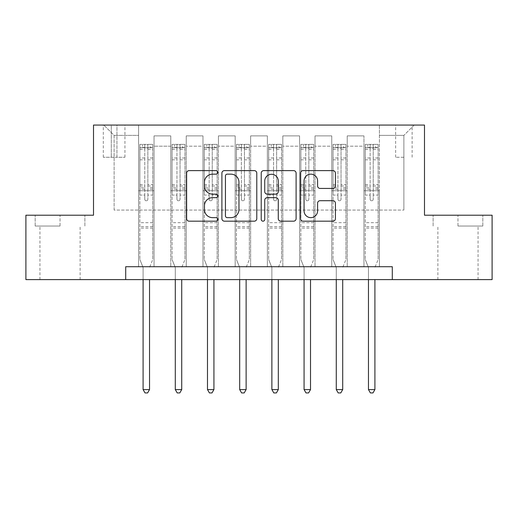 <?xml version="1.0" encoding="UTF-8"?>
<svg xmlns="http://www.w3.org/2000/svg" width="518" height="518" viewBox="0 0 518 518"><rect width="100%" height="100%" fill="white"/><g stroke="black" fill="none" stroke-linecap="round" stroke-linejoin="round"><path stroke-width="0.39" stroke-dasharray="2.59 1.94" d="M217.793 172.384A1.768 1.768 0 0 0 216.019 170.616L189.161 170.616A2.525 2.525 0 0 0 186.629 173.141L186.629 218.648A2.525 2.525 0 0 0 189.161 221.18L216.019 221.18A1.768 1.768 0 0 0 217.793 219.405A1.768 1.768 0 0 0 216.019 217.638L212.542 217.638A8.087 8.087 0 0 1 204.455 209.55L204.455 205.756A8.087 8.087 0 0 1 212.542 197.662L216.019 197.662A1.768 1.768 0 0 0 217.793 195.895A1.768 1.768 0 0 0 216.019 194.127L212.542 194.127A8.087 8.087 0 0 1 204.455 186.033L204.455 182.245A8.087 8.087 0 0 1 212.542 174.152L216.019 174.152A1.768 1.768 0 0 0 217.793 172.384M457.97 226.029L482.828 226.029L457.97 226.029L457.97 215.216L482.828 215.216L433.119 215.216L457.97 215.216L457.97 226.029M457.97 279.603L478.062 279.603L457.97 279.603M403.885 125.065L395.642 125.065L403.885 125.065M403.885 157.258L395.642 157.258L403.885 157.258M60.03 226.029L35.172 226.029L60.03 226.029L60.03 215.216L84.881 215.216L35.172 215.216L60.03 215.216L60.03 226.029M60.03 279.603L39.938 279.603L60.03 279.603M125.706 279.603L125.706 266.725L125.706 279.603L125.706 266.725L392.294 266.725L125.706 266.725L392.294 266.725L392.294 279.603L25.9 279.603L25.9 215.216L93.512 215.216L93.512 125.065L424.488 125.065L424.488 215.216L492.1 215.216L492.1 279.603L392.294 279.603L392.294 266.725L392.294 279.603M138.584 266.725L154.04 266.725L138.584 266.725L154.04 266.725L138.584 266.725L138.584 125.065L103.814 125.065L414.186 125.065L379.416 125.065L379.416 266.725L363.96 266.725L379.416 266.725L363.96 266.725L379.416 266.725L379.416 125.065L379.416 190.747L379.416 135.366L403.885 135.366L379.416 135.366L379.416 125.065L138.584 125.065L138.584 190.747L154.04 190.747L154.04 146.186L154.04 266.725L154.04 135.884L154.04 266.725L154.04 190.747L138.584 190.747L138.584 135.366L114.115 135.366L138.584 135.366L138.584 125.065L138.584 266.725M170.785 266.725L186.234 266.725L170.785 266.725L186.234 266.725L170.785 266.725L170.785 135.884L154.04 135.884L170.785 135.884L170.785 266.725L170.785 190.747L186.234 190.747L186.234 146.186L186.234 266.725L186.234 135.884L186.234 266.725L186.234 190.747L170.785 190.747L170.785 146.186L170.785 266.725M202.978 266.725L218.434 266.725L202.978 266.725L218.434 266.725L202.978 266.725L202.978 135.884L186.234 135.884L186.234 146.186L186.234 135.884L202.978 135.884L202.978 266.725L202.978 190.747L218.434 190.747L218.434 146.186L218.434 266.725L218.434 135.884L218.434 266.725L218.434 190.747L202.978 190.747L202.978 146.186L202.978 190.747L218.434 190.747L202.978 190.747L202.978 266.725M235.172 266.725L250.628 266.725L235.172 266.725L250.628 266.725L235.172 266.725L235.172 135.884L218.434 135.884L218.434 146.186L218.434 135.884L235.172 135.884L235.172 266.725L235.172 190.747L250.628 190.747L250.628 146.186L250.628 266.725L250.628 135.884L250.628 266.725L250.628 190.747L235.172 190.747L235.172 146.186L235.172 190.747L250.628 190.747L235.172 190.747L235.172 266.725M267.372 266.725L282.828 266.725L267.372 266.725L282.828 266.725L267.372 266.725L267.372 135.884L250.628 135.884L250.628 146.186L250.628 135.884L267.372 135.884L267.372 266.725L267.372 190.747L282.828 190.747L282.828 146.186L282.828 266.725L282.828 135.884L282.828 266.725L282.828 190.747L267.372 190.747L267.372 146.186L267.372 190.747L282.828 190.747L267.372 190.747L267.372 266.725M299.566 266.725L315.022 266.725L299.566 266.725L315.022 266.725L299.566 266.725L299.566 135.884L282.828 135.884L282.828 146.186L282.828 135.884L299.566 135.884L299.566 266.725L299.566 190.747L315.022 190.747L315.022 146.186L315.022 266.725L315.022 135.884L315.022 266.725L315.022 190.747L299.566 190.747L299.566 146.186L299.566 190.747L315.022 190.747L299.566 190.747L299.566 266.725M331.766 266.725L347.215 266.725L331.766 266.725L347.215 266.725L331.766 266.725L331.766 135.884L315.022 135.884L315.022 146.186L315.022 135.884L331.766 135.884L331.766 266.725L331.766 190.747L347.215 190.747L347.215 146.186L347.215 266.725L347.215 135.884L347.215 266.725L347.215 190.747L331.766 190.747L331.766 146.186L331.766 190.747L347.215 190.747L331.766 190.747L331.766 266.725M111.286 125.065L103.302 125.065L111.286 125.065L111.286 157.258L103.302 157.258L116.951 157.258L111.286 157.258L111.286 125.065M116.951 125.065L124.935 125.065L116.951 125.065L116.951 157.258L124.935 157.258L116.951 157.258L116.951 125.065M114.115 210.062L114.115 135.366L103.814 125.065L114.115 135.366L114.115 210.062L403.885 210.062L114.115 210.062M403.885 210.062L403.885 135.366L403.885 210.062M363.96 190.747L379.416 190.747L379.416 266.725L379.416 190.747L363.96 190.747L363.96 146.186L363.96 190.747L379.416 190.747L363.96 190.747L363.96 266.725L363.96 135.884L347.215 135.884L347.215 146.186L347.215 135.884L363.96 135.884L363.96 266.725L363.96 190.747M138.584 190.747L154.04 190.747L138.584 190.747M170.785 135.884L154.04 135.884L170.785 135.884L170.785 146.186L170.785 135.884M170.785 190.747L186.234 190.747L170.785 190.747M202.978 146.186L202.978 135.884L202.978 146.186L186.234 146.186L202.978 146.186M235.172 146.186L235.172 135.884L235.172 146.186L218.434 146.186L235.172 146.186M267.372 146.186L267.372 135.884L267.372 146.186L250.628 146.186L267.372 146.186M299.566 146.186L299.566 135.884L299.566 146.186L282.828 146.186L299.566 146.186M331.766 146.186L331.766 135.884L331.766 146.186L315.022 146.186L331.766 146.186M363.96 146.186L363.96 135.884L363.96 146.186L347.215 146.186L363.96 146.186M202.978 135.884L186.234 135.884L202.978 135.884M235.172 135.884L218.434 135.884L235.172 135.884M267.372 135.884L250.628 135.884L267.372 135.884M299.566 135.884L282.828 135.884L299.566 135.884M331.766 135.884L315.022 135.884L331.766 135.884M363.96 135.884L347.215 135.884L363.96 135.884M414.186 125.065L403.885 135.366L414.186 125.065M35.172 226.029L35.172 215.216L35.172 226.029M84.881 226.029L84.881 215.216L84.881 226.029M482.828 226.029L482.828 215.216L482.828 226.029M433.119 226.029L433.119 215.216L433.119 226.029M256.786 218.648L256.786 173.141A2.525 2.525 0 0 0 254.26 170.616L224.423 170.616A2.525 2.525 0 0 0 221.898 173.141L221.898 218.648A2.525 2.525 0 0 0 224.423 221.18L254.26 221.18A2.525 2.525 0 0 0 256.786 218.648M227.208 174.152A1.768 1.768 0 0 0 225.44 175.926L225.44 215.87A1.768 1.768 0 0 0 227.208 217.638L230.873 217.638A8.087 8.087 0 0 0 238.966 209.55L238.966 182.245A8.087 8.087 0 0 0 230.873 174.152L227.208 174.152M263.74 170.616L293.576 170.616A2.525 2.525 0 0 1 296.102 173.141L296.102 218.648A2.525 2.525 0 0 1 293.576 221.18L280.808 221.18A2.525 2.525 0 0 1 278.276 218.648L278.276 200.194A2.525 2.525 0 0 0 275.751 197.662L267.282 197.662A2.525 2.525 0 0 0 264.75 200.194L264.75 219.405A1.768 1.768 0 0 1 262.982 221.18A1.768 1.768 0 0 1 261.214 219.405L261.214 173.141A2.525 2.525 0 0 1 263.74 170.616M278.276 181.041A6.76 6.76 0 0 0 271.516 174.281A6.76 6.76 0 0 0 264.75 181.041L264.75 191.595A2.525 2.525 0 0 0 267.282 194.127L275.751 194.127A2.525 2.525 0 0 0 278.276 191.595L278.276 181.041M320.118 188.435L332.886 188.435A2.525 2.525 0 0 0 335.418 185.91L335.418 173.141A2.525 2.525 0 0 0 332.886 170.616L303.056 170.616A2.525 2.525 0 0 0 300.524 173.141L300.524 218.648A2.525 2.525 0 0 0 303.056 221.18L332.886 221.18A2.525 2.525 0 0 0 335.418 218.648L335.418 203.224A2.525 2.525 0 0 0 332.886 200.699L320.118 200.699A2.525 2.525 0 0 0 317.592 203.224L317.592 210.878A6.76 6.76 0 0 1 310.826 217.638A6.76 6.76 0 0 1 304.066 210.878L304.066 180.918A6.76 6.76 0 0 1 310.826 174.152A6.76 6.76 0 0 1 317.592 180.918L317.592 185.91A2.525 2.525 0 0 0 320.118 188.435M144.768 199.242A1.548 1.548 0 0 0 146.316 200.79A1.548 1.548 0 0 1 144.768 199.242L144.768 195.066L144.768 199.242M152.687 144.38L150.175 144.38L150.175 147.727L152.752 147.734L152.752 144.386L139.873 144.386L139.873 259.518L139.873 195.066L144.768 195.066L144.768 187.775L139.873 187.775M139.873 144.386L139.873 195.066L144.768 195.066L144.768 148.407C145.798 147.507 146.827 147.507 147.857 148.407L147.857 184.55L152.752 184.55L152.752 259.518L152.752 195.066L147.857 195.066L147.857 199.242A1.548 1.548 0 0 1 146.316 200.79A1.548 1.548 0 0 0 147.857 199.242L147.857 184.55M152.752 147.734L152.752 184.55M152.752 144.386L152.752 195.066L147.857 195.066L147.857 144.703L144.768 144.703L144.768 187.775M150.175 144.38L139.938 144.38M150.175 147.727L142.45 147.727L142.45 144.38M139.873 147.734L152.687 147.727M139.938 147.727L142.45 147.727M149.721 267.055L152.752 259.518L149.721 267.055A2.577 2.577 0 0 0 149.534 268.013A2.577 2.577 0 0 1 149.721 267.055M143.091 279.603L143.091 268.013A2.577 2.577 0 0 0 142.91 267.055L139.873 259.518L142.91 267.055A2.577 2.577 0 0 1 143.091 268.013L143.091 389.588L149.534 389.588L149.534 279.603M152.752 228.095L139.873 228.095M143.091 389.588L145.027 392.935L147.604 392.935L149.534 389.588M144.768 148.407L144.768 144.703M147.857 148.407L147.857 144.703M176.962 199.242A1.548 1.548 0 0 0 178.509 200.79A1.548 1.548 0 0 1 176.962 199.242L176.962 195.066L176.962 199.242M184.887 144.38L182.375 144.38L182.375 147.727L184.952 147.734L184.952 144.386L172.073 144.386L172.073 259.518L172.073 195.066L176.962 195.066L176.962 187.775L172.073 187.775M172.073 144.386L172.073 195.066L176.962 195.066L176.962 148.407C177.991 147.507 179.021 147.507 180.057 148.407L180.057 184.55L184.952 184.55L184.952 259.518L184.952 195.066L180.057 195.066L180.057 199.242A1.548 1.548 0 0 1 178.509 200.79A1.548 1.548 0 0 0 180.057 199.242L180.057 184.55M184.952 147.734L184.952 184.55M184.952 144.386L184.952 195.066L180.057 195.066L180.057 144.703L176.962 144.703L176.962 187.775M182.375 144.38L172.138 144.38M182.375 147.727L174.644 147.727L174.644 144.38M172.073 147.734L184.887 147.727M172.138 147.727L174.644 147.727M181.915 267.055L184.952 259.518L181.915 267.055A2.577 2.577 0 0 0 181.727 268.013A2.577 2.577 0 0 1 181.915 267.055M175.291 279.603L175.291 268.013A2.577 2.577 0 0 0 175.103 267.055L172.073 259.518L175.103 267.055A2.577 2.577 0 0 1 175.291 268.013L175.291 389.588L181.727 389.588L181.727 279.603M184.952 228.095L172.073 228.095M175.291 389.588L177.221 392.935L179.798 392.935L181.727 389.588M176.962 148.407L176.962 144.703M180.057 148.407L180.057 144.703M209.162 199.242A1.548 1.548 0 0 0 210.703 200.79A1.548 1.548 0 0 1 209.162 199.242L209.162 195.066L209.162 199.242M217.081 144.38L214.569 144.38L214.569 147.727L217.146 147.734L217.146 144.386L204.267 144.386L204.267 259.518L204.267 195.066L209.162 195.066L209.162 187.775L204.267 187.775M204.267 144.386L204.267 195.066L209.162 195.066L209.162 148.407C210.185 147.507 211.221 147.507 212.25 148.407L212.25 184.55L217.146 184.55L217.146 259.518L217.146 195.066L212.25 195.066L212.25 199.242A1.548 1.548 0 0 1 210.703 200.79A1.548 1.548 0 0 0 212.25 199.242L212.25 184.55M217.146 147.734L217.146 184.55M217.146 144.386L217.146 195.066L212.25 195.066L212.25 144.703L209.162 144.703L209.162 187.775M214.569 144.38L204.332 144.38M214.569 147.727L206.844 147.727L206.844 144.38M204.267 147.734L217.081 147.727M204.332 147.727L206.844 147.727M214.109 267.055L217.146 259.518L214.109 267.055A2.577 2.577 0 0 0 213.928 268.013A2.577 2.577 0 0 1 214.109 267.055M207.485 279.603L207.485 268.013A2.577 2.577 0 0 0 207.297 267.055L204.267 259.518L207.297 267.055A2.577 2.577 0 0 1 207.485 268.013L207.485 389.588L213.928 389.588L213.928 279.603M217.146 228.095L204.267 228.095M207.485 389.588L209.421 392.935L211.991 392.935L213.928 389.588M209.162 148.407L209.162 144.703M212.25 148.407L212.25 144.703M241.356 199.242A1.548 1.548 0 0 0 242.903 200.79A1.548 1.548 0 0 1 241.356 199.242L241.356 195.066L241.356 199.242M249.275 144.38L246.762 144.38L246.762 147.727L249.339 147.734L249.339 144.386L236.461 144.386L236.461 259.518L236.461 195.066L241.356 195.066L241.356 187.775L236.461 187.775M236.461 144.386L236.461 195.066L241.356 195.066L241.356 148.407C242.385 147.507 243.415 147.507 244.444 148.407L244.444 184.55L249.339 184.55L249.339 259.518L249.339 195.066L244.444 195.066L244.444 199.242A1.548 1.548 0 0 1 242.903 200.79A1.548 1.548 0 0 0 244.444 199.242L244.444 184.55M249.339 147.734L249.339 184.55M249.339 144.386L249.339 195.066L244.444 195.066L244.444 144.703L241.356 144.703L241.356 187.775M246.762 144.38L236.525 144.38M246.762 147.727L239.038 147.727L239.038 144.38M236.461 147.734L249.275 147.727M236.525 147.727L239.038 147.727M246.309 267.055L249.339 259.518L246.309 267.055A2.577 2.577 0 0 0 246.121 268.013A2.577 2.577 0 0 1 246.309 267.055M239.685 279.603L239.685 268.013A2.577 2.577 0 0 0 239.497 267.055L236.461 259.518L239.497 267.055A2.577 2.577 0 0 1 239.685 268.013L239.685 389.588L246.121 389.588L246.121 279.603M249.339 228.095L236.461 228.095M239.685 389.588L241.615 392.935L244.192 392.935L246.121 389.588M241.356 148.407L241.356 144.703M244.444 148.407L244.444 144.703M273.556 199.242A1.548 1.548 0 0 0 275.097 200.79A1.548 1.548 0 0 1 273.556 199.242L273.556 195.066L273.556 199.242M281.475 144.38L278.962 144.38L278.962 147.727L281.539 147.734L281.539 144.386L268.661 144.386L268.661 259.518L268.661 195.066L273.556 195.066L273.556 187.775L268.661 187.775M268.661 144.386L268.661 195.066L273.556 195.066L273.556 148.407C274.579 147.507 275.608 147.507 276.644 148.407L276.644 184.55L281.539 184.55L281.539 259.518L281.539 195.066L276.644 195.066L276.644 199.242A1.548 1.548 0 0 1 275.097 200.79A1.548 1.548 0 0 0 276.644 199.242L276.644 184.55M281.539 147.734L281.539 184.55M281.539 144.386L281.539 195.066L276.644 195.066L276.644 144.703L273.556 144.703L273.556 187.775M278.962 144.38L268.725 144.38M278.962 147.727L271.238 147.727L271.238 144.38M268.661 147.734L281.475 147.727M268.725 147.727L271.238 147.727M278.503 267.055L281.539 259.518L278.503 267.055A2.577 2.577 0 0 0 278.315 268.013A2.577 2.577 0 0 1 278.503 267.055M271.879 279.603L271.879 268.013A2.577 2.577 0 0 0 271.691 267.055L268.661 259.518L271.691 267.055A2.577 2.577 0 0 1 271.879 268.013L271.879 389.588L278.315 389.588L278.315 279.603M281.539 228.095L268.661 228.095M271.879 389.588L273.808 392.935L276.385 392.935L278.315 389.588M273.556 148.407L273.556 144.703M276.644 148.407L276.644 144.703M305.749 199.242A1.548 1.548 0 0 0 307.297 200.79A1.548 1.548 0 0 1 305.749 199.242L305.749 195.066L305.749 199.242M313.668 144.38L311.156 144.38L311.156 147.727L313.733 147.734L313.733 144.386L300.854 144.386L300.854 259.518L300.854 195.066L305.749 195.066L305.749 187.775L300.854 187.775M300.854 144.386L300.854 195.066L305.749 195.066L305.749 148.407C306.779 147.507 307.809 147.507 308.838 148.407L308.838 184.55L313.733 184.55L313.733 259.518L313.733 195.066L308.838 195.066L308.838 199.242A1.548 1.548 0 0 1 307.297 200.79A1.548 1.548 0 0 0 308.838 199.242L308.838 184.55M313.733 147.734L313.733 184.55M313.733 144.386L313.733 195.066L308.838 195.066L308.838 144.703L305.749 144.703L305.749 187.775M311.156 144.38L300.919 144.38M311.156 147.727L303.431 147.727L303.431 144.38M300.854 147.734L313.668 147.727M300.919 147.727L303.431 147.727M310.703 267.055L313.733 259.518L310.703 267.055A2.577 2.577 0 0 0 310.515 268.013A2.577 2.577 0 0 1 310.703 267.055M304.072 279.603L304.072 268.013A2.577 2.577 0 0 0 303.891 267.055L300.854 259.518L303.891 267.055A2.577 2.577 0 0 1 304.072 268.013L304.072 389.588L310.515 389.588L310.515 279.603M313.733 228.095L300.854 228.095M304.072 389.588L306.008 392.935L308.579 392.935L310.515 389.588M305.749 148.407L305.749 144.703M308.838 148.407L308.838 144.703M337.943 199.242A1.548 1.548 0 0 0 339.491 200.79A1.548 1.548 0 0 1 337.943 199.242L337.943 195.066L337.943 199.242M345.862 144.38L343.356 144.38L343.356 147.727L345.927 147.734L345.927 144.386L333.048 144.386L333.048 259.518L333.048 195.066L337.943 195.066L337.943 187.775L333.048 187.775M333.048 144.386L333.048 195.066L337.943 195.066L337.943 148.407C338.973 147.507 340.002 147.507 341.038 148.407L341.038 184.55L345.927 184.55L345.927 259.518L345.927 195.066L341.038 195.066L341.038 199.242A1.548 1.548 0 0 1 339.491 200.79A1.548 1.548 0 0 0 341.038 199.242L341.038 184.55M345.927 147.734L345.927 184.55M345.927 144.386L345.927 195.066L341.038 195.066L341.038 144.703L337.943 144.703L337.943 187.775M343.356 144.38L333.113 144.38M343.356 147.727L335.625 147.727L335.625 144.38M333.048 147.734L345.862 147.727M333.113 147.727L335.625 147.727M342.897 267.055L345.927 259.518L342.897 267.055A2.577 2.577 0 0 0 342.709 268.013A2.577 2.577 0 0 1 342.897 267.055M336.273 279.603L336.273 268.013A2.577 2.577 0 0 0 336.085 267.055L333.048 259.518L336.085 267.055A2.577 2.577 0 0 1 336.273 268.013L336.273 389.588L342.709 389.588L342.709 279.603M345.927 228.095L333.048 228.095M336.273 389.588L338.202 392.935L340.779 392.935L342.709 389.588M337.943 148.407L337.943 144.703M341.038 148.407L341.038 144.703M370.143 199.242A1.548 1.548 0 0 0 371.684 200.79A1.548 1.548 0 0 1 370.143 199.242L370.143 195.066L370.143 199.242M378.062 144.38L375.55 144.38L375.55 147.727L378.127 147.734L378.127 144.386L365.248 144.386L365.248 259.518L365.248 195.066L370.143 195.066L370.143 187.775L365.248 187.775M365.248 144.386L365.248 195.066L370.143 195.066L370.143 148.407C371.166 147.507 372.196 147.507 373.232 148.407L373.232 184.55L378.127 184.55L378.127 259.518L378.127 195.066L373.232 195.066L373.232 199.242A1.548 1.548 0 0 1 371.684 200.79A1.548 1.548 0 0 0 373.232 199.242L373.232 184.55M378.127 147.734L378.127 184.55M378.127 144.386L378.127 195.066L373.232 195.066L373.232 144.703L370.143 144.703L370.143 187.775M375.55 144.38L365.313 144.38M375.55 147.727L367.825 147.727L367.825 144.38M365.248 147.734L378.062 147.727M365.313 147.727L367.825 147.727M375.09 267.055L378.127 259.518L375.09 267.055A2.577 2.577 0 0 0 374.909 268.013A2.577 2.577 0 0 1 375.09 267.055M368.466 279.603L368.466 268.013A2.577 2.577 0 0 0 368.279 267.055L365.248 259.518L368.279 267.055A2.577 2.577 0 0 1 368.466 268.013L368.466 389.588L374.909 389.588L374.909 279.603M378.127 228.095L365.248 228.095M368.466 389.588L370.396 392.935L372.973 392.935L374.909 389.588M370.143 148.407L370.143 144.703M373.232 148.407L373.232 144.703M170.785 146.186L154.04 146.186L170.785 146.186M144.768 157.99L139.873 157.99M139.873 159.822L144.768 159.822M139.873 184.55L144.768 184.55M152.752 222.682L139.873 222.682M144.768 189.238L139.873 189.238M152.752 189.238L147.857 189.238M139.873 186.014L144.768 186.014M147.857 186.014L152.752 186.014M152.752 187.775L147.857 187.775M152.752 157.99L147.857 157.99M147.857 159.822L152.752 159.822M144.768 147.462L139.873 147.462M139.873 149.301L144.768 149.301M152.752 147.462L147.857 147.462M147.857 149.301L152.752 149.301M152.752 226.638L139.873 226.638M176.962 157.99L172.073 157.99M172.073 159.822L176.962 159.822M172.073 184.55L176.962 184.55M184.952 222.682L172.073 222.682M176.962 189.238L172.073 189.238M184.952 189.238L180.057 189.238M172.073 186.014L176.962 186.014M180.057 186.014L184.952 186.014M184.952 187.775L180.057 187.775M184.952 157.99L180.057 157.99M180.057 159.822L184.952 159.822M176.962 147.462L172.073 147.462M172.073 149.301L176.962 149.301M184.952 147.462L180.057 147.462M180.057 149.301L184.952 149.301M184.952 226.638L172.073 226.638M209.162 157.99L204.267 157.99M204.267 159.822L209.162 159.822M204.267 184.55L209.162 184.55M217.146 222.682L204.267 222.682M209.162 189.238L204.267 189.238M217.146 189.238L212.25 189.238M204.267 186.014L209.162 186.014M212.25 186.014L217.146 186.014M217.146 187.775L212.25 187.775M217.146 157.99L212.25 157.99M212.25 159.822L217.146 159.822M209.162 147.462L204.267 147.462M204.267 149.301L209.162 149.301M217.146 147.462L212.25 147.462M212.25 149.301L217.146 149.301M217.146 226.638L204.267 226.638M241.356 157.99L236.461 157.99M236.461 159.822L241.356 159.822M236.461 184.55L241.356 184.55M249.339 222.682L236.461 222.682M241.356 189.238L236.461 189.238M249.339 189.238L244.444 189.238M236.461 186.014L241.356 186.014M244.444 186.014L249.339 186.014M249.339 187.775L244.444 187.775M249.339 157.99L244.444 157.99M244.444 159.822L249.339 159.822M241.356 147.462L236.461 147.462M236.461 149.301L241.356 149.301M249.339 147.462L244.444 147.462M244.444 149.301L249.339 149.301M249.339 226.638L236.461 226.638M273.556 157.99L268.661 157.99M268.661 159.822L273.556 159.822M268.661 184.55L273.556 184.55M281.539 222.682L268.661 222.682M273.556 189.238L268.661 189.238M281.539 189.238L276.644 189.238M268.661 186.014L273.556 186.014M276.644 186.014L281.539 186.014M281.539 187.775L276.644 187.775M281.539 157.99L276.644 157.99M276.644 159.822L281.539 159.822M273.556 147.462L268.661 147.462M268.661 149.301L273.556 149.301M281.539 147.462L276.644 147.462M276.644 149.301L281.539 149.301M281.539 226.638L268.661 226.638M305.749 157.99L300.854 157.99M300.854 159.822L305.749 159.822M300.854 184.55L305.749 184.55M313.733 222.682L300.854 222.682M305.749 189.238L300.854 189.238M313.733 189.238L308.838 189.238M300.854 186.014L305.749 186.014M308.838 186.014L313.733 186.014M313.733 187.775L308.838 187.775M313.733 157.99L308.838 157.99M308.838 159.822L313.733 159.822M305.749 147.462L300.854 147.462M300.854 149.301L305.749 149.301M313.733 147.462L308.838 147.462M308.838 149.301L313.733 149.301M313.733 226.638L300.854 226.638M337.943 157.99L333.048 157.99M333.048 159.822L337.943 159.822M333.048 184.55L337.943 184.55M345.927 222.682L333.048 222.682M337.943 189.238L333.048 189.238M345.927 189.238L341.038 189.238M333.048 186.014L337.943 186.014M341.038 186.014L345.927 186.014M345.927 187.775L341.038 187.775M345.927 157.99L341.038 157.99M341.038 159.822L345.927 159.822M337.943 147.462L333.048 147.462M333.048 149.301L337.943 149.301M345.927 147.462L341.038 147.462M341.038 149.301L345.927 149.301M345.927 226.638L333.048 226.638M370.143 157.99L365.248 157.99M365.248 159.822L370.143 159.822M365.248 184.55L370.143 184.55M378.127 222.682L365.248 222.682M370.143 189.238L365.248 189.238M378.127 189.238L373.232 189.238M365.248 186.014L370.143 186.014M373.232 186.014L378.127 186.014M378.127 187.775L373.232 187.775M378.127 157.99L373.232 157.99M373.232 159.822L378.127 159.822M370.143 147.462L365.248 147.462M365.248 149.301L370.143 149.301M378.127 147.462L373.232 147.462M373.232 149.301L378.127 149.301M378.127 226.638L365.248 226.638M437.885 279.603L437.885 226.029M395.642 157.258L395.642 125.065M39.938 279.603L39.938 226.029M80.115 279.603L80.115 226.029M103.302 157.258L103.302 125.065M124.935 157.258L124.935 125.065M412.127 157.258L412.127 125.065M478.062 279.603L478.062 226.029"/><path stroke-width="0.78" d="M217.793 172.384A1.768 1.768 0 0 0 216.019 170.616L189.161 170.616A2.525 2.525 0 0 0 186.629 173.141L186.629 218.648A2.525 2.525 0 0 0 189.161 221.18L216.019 221.18A1.768 1.768 0 0 0 217.793 219.405A1.768 1.768 0 0 0 216.019 217.638L212.542 217.638A8.087 8.087 0 0 1 204.455 209.55L204.455 205.756A8.087 8.087 0 0 1 212.542 197.662L216.019 197.662A1.768 1.768 0 0 0 217.793 195.895A1.768 1.768 0 0 0 216.019 194.127L212.542 194.127A8.087 8.087 0 0 1 204.455 186.033L204.455 182.245A8.087 8.087 0 0 1 212.542 174.152L216.019 174.152A1.768 1.768 0 0 0 217.793 172.384M332.886 188.435A2.525 2.525 0 0 0 335.418 185.91L335.418 173.141A2.525 2.525 0 0 0 332.886 170.616L303.056 170.616A2.525 2.525 0 0 0 300.524 173.141L300.524 218.648A2.525 2.525 0 0 0 303.056 221.18L332.886 221.18A2.525 2.525 0 0 0 335.418 218.648L335.418 203.224A2.525 2.525 0 0 0 332.886 200.699L320.118 200.699A2.525 2.525 0 0 0 317.592 203.224L317.592 210.878A6.76 6.76 0 0 1 310.826 217.638A6.76 6.76 0 0 1 304.066 210.878L304.066 180.918A6.76 6.76 0 0 1 310.826 174.152A6.76 6.76 0 0 1 317.592 180.918L317.592 185.91A2.525 2.525 0 0 0 320.118 188.435L332.886 188.435M125.706 279.603L25.9 279.603L25.9 215.216L93.512 215.216L93.512 125.065L424.488 125.065L424.488 215.216L492.1 215.216L492.1 279.603L392.294 279.603L392.294 266.725L125.706 266.725L125.706 279.603L392.294 279.603M256.786 173.141A2.525 2.525 0 0 0 254.26 170.616L224.423 170.616A2.525 2.525 0 0 0 221.898 173.141L221.898 218.648A2.525 2.525 0 0 0 224.423 221.18L254.26 221.18A2.525 2.525 0 0 0 256.786 218.648L256.786 173.141M263.74 170.616L293.576 170.616A2.525 2.525 0 0 1 296.102 173.141L296.102 218.648A2.525 2.525 0 0 1 293.576 221.18L280.808 221.18A2.525 2.525 0 0 1 278.276 218.648L278.276 200.194A2.525 2.525 0 0 0 275.751 197.662L267.282 197.662A2.525 2.525 0 0 0 264.75 200.194L264.75 219.405A1.768 1.768 0 0 1 262.982 221.18A1.768 1.768 0 0 1 261.214 219.405L261.214 173.141A2.525 2.525 0 0 1 263.74 170.616M227.208 174.152A1.768 1.768 0 0 0 225.44 175.926L225.44 215.87A1.768 1.768 0 0 0 227.208 217.638L230.873 217.638A8.087 8.087 0 0 0 238.966 209.55L238.966 182.245A8.087 8.087 0 0 0 230.873 174.152L227.208 174.152M278.276 181.041A6.76 6.76 0 0 0 271.516 174.281A6.76 6.76 0 0 0 264.75 181.041L264.75 191.595A2.525 2.525 0 0 0 267.282 194.127L275.751 194.127A2.525 2.525 0 0 0 278.276 191.595L278.276 181.041M143.091 279.603L143.091 389.588L149.534 389.588L149.534 279.603M149.534 389.588L147.604 392.935L145.027 392.935L143.091 389.588M175.291 279.603L175.291 389.588L181.727 389.588L181.727 279.603M181.727 389.588L179.798 392.935L177.221 392.935L175.291 389.588M207.485 279.603L207.485 389.588L213.928 389.588L213.928 279.603M213.928 389.588L211.991 392.935L209.421 392.935L207.485 389.588M239.685 279.603L239.685 389.588L246.121 389.588L246.121 279.603M246.121 389.588L244.192 392.935L241.615 392.935L239.685 389.588M271.879 279.603L271.879 389.588L278.315 389.588L278.315 279.603M278.315 389.588L276.385 392.935L273.808 392.935L271.879 389.588M304.072 279.603L304.072 389.588L310.515 389.588L310.515 279.603M310.515 389.588L308.579 392.935L306.008 392.935L304.072 389.588M336.273 279.603L336.273 389.588L342.709 389.588L342.709 279.603M342.709 389.588L340.779 392.935L338.202 392.935L336.273 389.588M368.466 279.603L368.466 389.588L374.909 389.588L374.909 279.603M374.909 389.588L372.973 392.935L370.396 392.935L368.466 389.588"/></g></svg>
